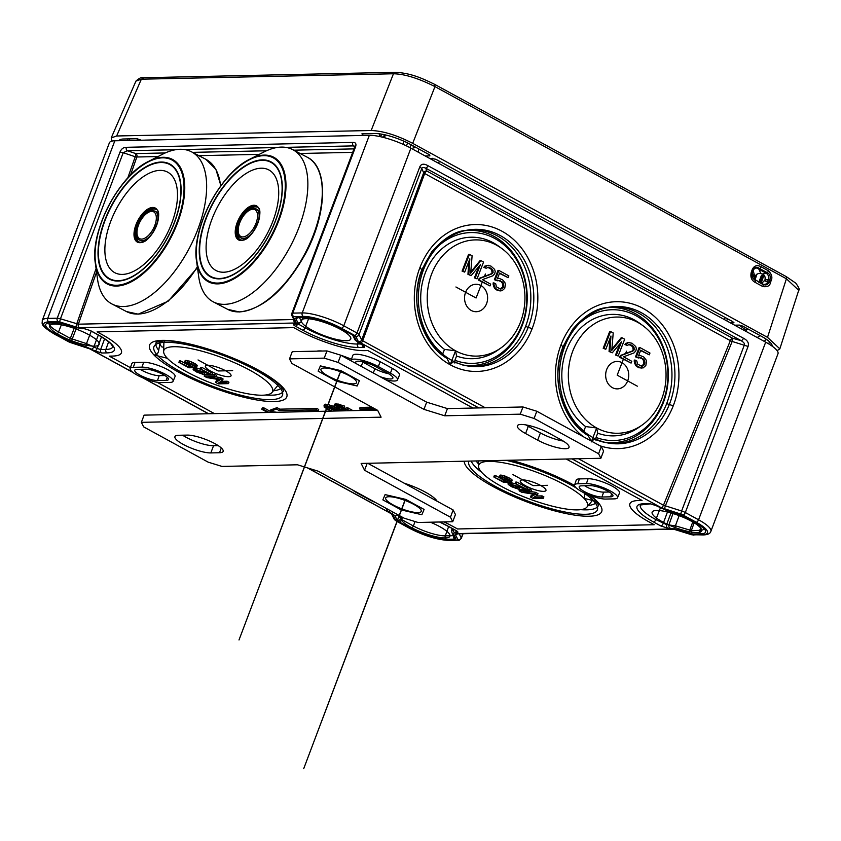 <?xml version="1.0" encoding="UTF-8"?>
<svg xmlns="http://www.w3.org/2000/svg" width="841" height="841" viewBox="0 0 841 841"><rect width="100%" height="100%" fill="white"/><g stroke="black" fill="none" stroke-linecap="round" stroke-linejoin="round"><path stroke-width="1.26" d="M173.078 381.288L175.054 376.547A18.491 4.394 -159.3 0 0 163.9 367.769A18.491 4.394 -159.3 0 0 143.664 362.261L134.991 362.45A18.491 4.394 -159.3 0 0 131.795 363.669L130.145 368.526A18.302 4.342 -159.3 0 0 141.362 377.22A18.302 4.342 -159.3 0 0 161.251 382.602L169.935 382.424A18.302 4.342 -159.3 0 0 173.078 381.288A18.302 4.342 -159.3 0 0 162.019 372.595A18.302 4.342 -159.3 0 0 141.992 367.139L133.32 367.328A18.302 4.342 -159.3 0 0 130.145 368.526M617.515 497.735L619.502 493.005A18.491 4.394 -159.3 0 0 608.337 484.227A18.491 4.394 -159.3 0 0 588.101 478.718L579.428 478.907A18.491 4.394 -159.3 0 0 576.232 480.116L574.592 484.984A18.302 4.342 -159.3 0 0 585.809 493.667A18.302 4.342 -159.3 0 0 605.699 499.06L614.372 498.871A18.302 4.342 -159.3 0 0 617.515 497.735A18.302 4.342 -159.3 0 0 606.466 489.041A18.302 4.342 -159.3 0 0 586.429 483.596L577.756 483.785A18.302 4.342 -159.3 0 0 574.592 484.984M385.346 379.575A18.302 4.342 -159.3 0 0 397.478 379.88L399.464 375.149A18.491 4.394 -159.3 0 0 392.295 368.358L380.206 361.746A18.491 4.394 -159.3 0 0 362.786 355.144A18.491 4.394 -159.3 0 0 352.768 355.459L351.128 360.326A18.302 4.342 -159.3 0 0 351.086 360.842M371.859 407.181L360.053 407.443L359.506 408.884L361.525 409.977L376.39 409.662M272.137 412.374L270.371 411.407M270.171 411.302L263.759 407.801L262.318 407.832L261.772 409.273L267.638 412.479M282.113 412.164L318.14 410.913L318.686 409.472L316.668 408.379L279.822 409.168L277.036 407.643L270.686 409.935L270.14 411.375L276.878 412.279M345.819 408.516L341.362 408.127L337.451 406.319M336.179 406.497L344.137 407.538L344.684 406.098L336.947 403.922L334.644 404.174L333.919 406.203L337.178 408.663L343.58 410.839M352.968 410.639L347.764 407.79L346.082 407.822L345.598 409.851L343.538 410.093L339.312 409.01L336.011 406.939M334.255 406.592L327.412 404.332L324.521 404.395L324.1 407.002L330.671 411.112M341.866 410.871L340.71 410.061M351.485 359.286A31.695 7.527 -159.3 0 0 340.92 355.28M322.313 351.023A31.695 7.527 -159.3 0 0 316.742 351.149M437.099 501.204A31.695 7.527 -159.3 0 0 425.262 492.08A31.695 7.527 -159.3 0 0 404.09 483.155M164.889 375.559L159.18 375.675L157.509 380.553A13.393 3.175 20.7 0 1 142.854 376.568A13.393 3.175 20.7 0 1 134.77 370.208A13.393 3.175 20.7 0 1 137.062 369.378L145.745 369.188A13.393 3.175 20.7 0 1 160.295 373.131A13.393 3.175 20.7 0 1 168.494 379.491A13.393 3.175 20.7 0 1 166.182 380.363L157.509 380.553M140.153 369.315A13.204 3.133 -159.3 0 0 159.18 375.675M609.336 492.006L603.617 492.132L601.946 497.01A13.393 3.175 20.7 0 1 587.291 493.026A13.393 3.175 20.7 0 1 579.207 486.666A13.393 3.175 20.7 0 1 581.509 485.835L590.182 485.646A13.393 3.175 20.7 0 1 604.732 489.588A13.393 3.175 20.7 0 1 612.942 495.938A13.393 3.175 20.7 0 1 610.619 496.821L601.946 497.01M584.59 485.762A13.204 3.133 -159.3 0 0 603.617 492.132M361.935 361.598A13.204 3.133 -159.3 0 0 362.849 362.124L374.949 368.736A13.204 3.133 -159.3 0 0 388.531 373.698M335.643 411.007L327.286 406.602M173.856 346.713A58.113 13.803 -159.3 0 0 163.627 351.549A58.113 13.803 -159.3 0 0 167.306 358.266A58.113 13.803 -159.3 0 0 223.611 387.501A58.113 13.803 -159.3 0 0 271.99 392.495A58.113 13.803 -159.3 0 0 239.286 364.878A58.113 13.803 -159.3 0 0 173.856 346.713M210.692 371.133A13.729 3.259 20.7 0 1 207.065 365.278A13.729 3.259 20.7 0 1 225.714 370.807A13.729 3.259 20.7 0 1 230.329 374.077A13.729 3.259 20.7 0 1 225.987 376.484A13.729 3.259 20.7 0 1 210.692 371.133M218.723 379.543L216.2 380.962L215.653 382.403L218.292 383.853L228.416 383.633L228.962 382.192L227.196 381.225L226.66 382.666L218.692 382.844L222.539 380.416L223.086 378.976L220.731 377.693L220.184 379.133L208.105 377.052L216.074 376.884L216.621 375.443L214.854 374.476L211.995 374.539M210.607 374.571L204.731 374.697L204.184 376.137L206.833 377.577L220.289 379.796L215.653 382.403M227.196 381.225L221.036 381.362M220.731 377.693L216.032 376.884M211.953 374.634L212.5 373.194L201.914 367.401L200.841 367.422L200.295 368.863L208.526 373.372L194.05 368.999L193.052 369.188L193.367 369.851L196.836 372.121L203.911 374.634L197.036 371.606L195.322 370.313L195.816 369.966L211.953 374.634L200.295 368.863M201.272 369.399L194.534 367.559M193.851 367.675L193.052 369.188M203.911 374.634L204.458 373.194L198.455 370.65M194.681 366.014L187.942 362.818M196.71 367.275L197.236 365.33L195.154 363.711L189.593 361.157L185.325 360.411L184.284 362.198L185.136 363.512L191.948 366.876L188.51 366.949L178.902 362.313L188.899 367.78L194.502 367.654L187.459 364.3L186.05 363.154L186.46 362.65L191.769 364.206L196.437 367.612L196.689 366.771L189.046 362.597L184.284 362.198M184.799 363.186L180.521 360.852L179.448 360.873L178.902 362.313M577.462 509.877A58.113 13.803 -159.3 0 0 586.892 507.155A58.113 13.803 -159.3 0 0 584.011 498.324A58.113 13.803 -159.3 0 0 523.302 467.712A58.113 13.803 -159.3 0 0 478.529 466.208A58.113 13.803 -159.3 0 0 516.195 493.614A58.113 13.803 -159.3 0 0 577.462 509.877M525.593 485.793A13.729 3.259 20.7 0 1 521.967 479.948A13.729 3.259 20.7 0 1 540.626 485.467A13.729 3.259 20.7 0 1 545.231 488.737A13.729 3.259 20.7 0 1 540.889 491.155A13.729 3.259 20.7 0 1 525.593 485.793M530.976 491.543L529.22 490.576L519.097 490.797L521.735 492.248L535.191 494.466L530.555 497.073L533.205 498.513L543.328 498.293L541.562 497.336L533.593 497.504L537.452 495.086L535.097 493.793L523.007 491.722L530.976 491.543L531.523 490.103L529.756 489.136L526.897 489.199M525.52 489.231L519.633 489.357L519.097 490.797M533.636 494.203L531.102 495.633L530.555 497.073M543.328 498.293L543.875 496.852L542.109 495.896L535.948 496.022M537.452 495.086L537.988 493.646L535.643 492.353L530.934 491.543M526.865 489.294L527.412 487.854L516.826 482.072L515.743 482.093L515.207 483.533L523.438 488.032L508.963 483.67L507.964 483.859L508.279 484.511L511.749 486.781L518.813 489.304L511.938 486.277L510.235 484.973L510.718 484.626L526.865 489.294L515.207 483.533M516.185 484.069L509.446 482.229M508.763 482.335L507.964 483.859M518.813 489.304L519.36 487.864L513.367 485.32M509.583 480.674L502.844 477.478M511.622 481.935L512.137 480.001L510.067 478.371L504.495 475.817L500.227 475.07L499.197 476.858L500.038 478.172L506.86 481.536L503.412 481.609L493.814 476.973L503.812 482.44L509.404 482.324L502.371 478.96L500.963 477.825L501.373 477.31L506.681 478.865L511.349 482.282L511.601 481.441L503.959 477.257L499.197 476.858M499.712 477.846L495.433 475.512L494.35 475.533L493.814 476.973M387.796 509.236L387.47 509.236A2.639 2.208 88.8 0 0 388.227 509.478M387.47 509.236C385.956 509.404 386.334 510.161 388.605 511.507L394.902 515.67L397.257 520.358L399.254 521.935L411.018 528.369A27.007 6.413 -159.3 0 0 446.413 539.312L454.844 539.134L455.717 538.44L453.352 533.751L454.655 532.721L457.01 532.668C458.524 532.511 458.145 531.754 455.864 530.408A2.639 1.304 118.7 0 1 455.507 530.324L456.39 530.703M457.01 532.668A2.639 2.208 -91.2 0 1 455.706 530.429M451.691 529.977L451.901 532.542L454.256 537.231A2.639 2.481 153.3 0 0 455.717 538.44M451.796 530.639L453.562 529.262M388.605 511.507A2.639 1.304 -61.3 0 0 390.14 510.519M294.003 319.843A2.639 2.208 -91.2 0 0 295.223 322.997L79.464 327.654A2.639 2.208 -91.2 0 1 78.339 324.184L60.457 318.813A5.288 1.251 -159.3 0 0 57.23 318.203L47.727 318.413A31.695 7.527 -159.3 0 0 42.26 320.432L109.383 142.812A31.695 7.527 20.7 0 1 114.839 140.783L369.346 135.306L302.224 312.926A31.695 7.527 20.7 0 1 343.769 325.782L357.015 333.025L419.785 166.917C421.141 163.785 423.864 163.385 427.964 165.709A2.639 1.304 118.7 0 1 425.662 168.137C423.401 167.17 422.119 167.285 421.783 168.505L419.785 166.917M369.346 135.306A31.695 7.527 -159.3 0 1 410.892 148.153L765.688 342.161A31.695 7.527 20.7 0 1 777.988 353.746L710.866 531.365A31.695 7.527 -159.3 0 0 698.566 519.791L685.32 512.537A5.288 1.251 -159.3 0 0 681.62 511.002L663.475 505.231L730.335 340.637L424.684 173.509A2.639 1.304 -61.3 0 1 426.976 171.122A2.639 2.47 -23.8 0 0 423.664 172.762A2.639 0.568 -159.7 0 0 424.684 173.509L362.692 340.763L485.257 407.78M126.36 147.301C123.438 147.28 121.314 148.889 119.99 152.105L123.217 152.705L127.401 150.76A2.639 2.208 -91.2 0 1 126.36 147.301L352.684 142.423C355.659 142.276 356.595 143.811 355.491 147.028L354.629 147.722M295.223 322.997L296.085 322.303L293.404 316.973A2.639 0.631 20.7 0 1 293.835 316.637A2.639 2.208 -91.2 0 1 292.731 313.125A5.288 1.251 20.7 0 0 291.816 313.462L354.576 147.364L354.755 146.26L353.725 145.882A2.639 2.208 -91.2 0 1 352.684 142.423M158.034 156.552L136.841 157.004A2.639 0.641 19.3 0 1 135.212 156.752A2.639 0.652 -71.4 0 0 135.79 153.588A2.639 2.208 -91.2 0 1 136.841 157.004L130.502 175.138M79.464 327.654L76.237 327.044A2.639 0.641 -72.8 0 1 76.741 323.848L96.074 268.594M76.237 327.044L59.953 322.008A2.639 0.631 -159.3 0 0 58.334 321.704L48.831 321.914A29.057 6.896 -159.3 0 0 55.096 334.382L68.352 341.625A2.639 0.631 -159.3 0 0 70.192 342.392L86.476 347.438A2.639 0.641 107.2 0 0 86.612 347.554A2.639 0.641 107.2 0 0 86.781 347.533M132.573 372.153L90.176 348.973A2.639 1.304 118.7 0 1 89.819 348.889L133.078 372.542M457.041 533.846L457.062 533.846A2.639 2.208 88.8 0 1 456.095 533.604L455.233 534.287L457.914 539.617A2.639 0.631 20.7 0 1 457.483 539.964L447.98 540.174A29.057 6.896 20.7 0 1 409.893 528.39L396.647 521.147A2.639 0.631 20.7 0 1 395.648 520.358L392.968 515.028L390.96 513.452A2.639 1.304 118.7 0 1 390.602 513.367L391.517 513.809M455.233 534.287A2.639 2.481 -26.7 0 0 457.704 533.825M456.095 533.604L671.854 528.947A2.639 2.208 88.8 0 0 672.821 529.189L675.207 529.672A2.639 0.641 107.2 0 0 675.386 529.641M671.854 528.947L675.081 529.546A2.639 0.641 107.2 0 0 675.207 529.672L691.491 534.708A2.639 0.641 107.2 0 0 691.67 534.676M664.832 509.162A2.639 0.641 -72.8 0 1 665.336 505.967L732.164 341.446A2.639 0.61 22.1 0 1 730.335 340.637A2.639 1.304 -61.3 0 1 732.616 338.25A2.639 0.631 -74.2 0 1 732.164 341.446L748.08 346.439C749.163 343.149 747.617 340.416 743.465 338.24A2.639 1.304 118.7 0 1 741.163 340.668C743.875 342.403 744.947 343.811 744.39 344.905L681.62 511.002A2.639 0.641 -72.8 0 0 681.115 514.198L661.131 507.628A2.639 1.304 -61.3 0 0 663.475 505.231L578.461 458.744M360.358 343.149A2.639 1.304 -61.3 0 0 362.692 340.763L361.704 339.932L423.664 172.762L421.783 168.505L359.023 334.602L361.704 339.932A2.639 2.481 -26.7 0 1 358.35 341.572L478.802 407.917M661.541 399.412A58.113 48.862 90.4 0 0 642.871 325.635A58.113 48.862 90.4 0 0 574.151 347.785A58.113 48.862 90.4 0 0 596.69 427.974A58.113 48.862 90.4 0 0 642.125 425.062A58.113 48.862 90.4 0 0 661.541 399.412M622.035 362.692A13.719 11.532 90.4 0 0 606.718 369.43A13.719 11.532 90.4 0 0 612.353 387.627A13.719 11.532 90.4 0 0 627.67 380.889A13.719 11.532 90.4 0 0 622.035 362.692M619.933 343.717L615.538 355.049L618.156 356.016L624.684 339.217L622.035 337.767L611.796 350.371L613.215 332.941L610.566 331.501L604.048 348.3L605.804 349.267L610.944 336.043L609.925 351.517L612.28 352.8L621.531 341.824L616.39 355.049L618.156 356.016M622.035 337.767L621.173 337.756L611.891 349.194M610.566 331.501L609.714 331.491L603.186 348.29L605.804 349.267M609.914 338.702L609.063 351.506L612.28 352.8M628.952 344.516L632.695 346.66L633.189 349.961L632.043 351.075L620.343 355.512L619.649 357.299L631.086 363.091L631.78 361.304L623.549 356.805L633.956 352.957L635.807 350.939L636.353 348.626L635.733 346.555L632.033 343.233L628.374 342.539L625.799 344.589L627.27 345.399L629.436 344.411L632.222 345.504L634.156 347.859L634.051 349.972L632.905 351.075L621.205 355.512L620.511 357.299L631.086 363.091M629.835 342.466L625.788 343.317L624.937 344.589L627.27 345.399M639.644 357.667L642.23 358.813L643.87 361.01L643.638 364.353L641.199 366.161M635.113 360.085L634.251 360.085L634.282 361.83L635.659 365.625L638.761 367.748L643.113 367.927L645.835 365.52L646.487 361.977L646.161 360.064L643.785 357.026L640.411 355.617L638.519 355.88L640.747 350.161L649.273 354.828L649.967 353.041L639.969 347.575L636.353 356.868L643.092 358.813L644.732 361.01L644.774 363.638L643.785 365.267L641.62 366.245L637.51 363.995L636.868 361.052L635.113 360.085L635.144 361.84L636.521 365.625L641.22 368.2M640.411 355.617L638.571 355.754M640.59 350.55L649.273 354.828M639.969 347.575L639.107 347.564L635.502 356.857L638.414 357.993M501.751 248.473A58.113 48.862 90.4 0 1 520.432 322.25A58.113 48.862 -89.6 0 1 501.005 347.901A58.113 48.862 -89.6 0 1 455.57 350.813L444.49 349.404A60.752 51.08 -89.6 0 1 428.468 265.903A60.752 51.08 -89.6 0 1 498.629 246.192L501.751 248.473A58.113 48.862 90.4 0 0 433.041 270.623A58.113 48.862 90.4 0 0 455.57 350.813L456.579 356.016A60.752 51.08 -89.6 0 0 497.851 350.14L501.005 347.901M480.926 285.53A13.719 11.532 -89.6 0 1 486.55 303.727A13.719 11.532 -89.6 0 1 471.244 310.466A13.719 11.532 -89.6 0 1 465.609 292.269A13.719 11.532 -89.6 0 1 480.926 285.53M478.823 266.555L474.419 277.887L477.047 278.855L483.564 262.056L480.926 260.605L470.687 273.209L472.106 255.78L469.457 254.339L462.928 271.138L464.695 272.106L469.835 258.87L468.815 274.355L471.16 275.638L480.411 264.663L475.281 277.887L477.047 278.855M480.926 260.605L480.064 260.594L470.781 272.032M469.457 254.339L468.595 254.329L462.077 271.128L464.695 272.106M468.794 261.54L467.953 274.345L471.16 275.638M487.833 267.343L491.575 269.498L492.08 272.799L490.934 273.914L479.233 278.35L478.54 280.137L489.977 285.929L490.671 284.142L482.44 279.643L492.847 275.795L494.697 273.777L495.233 271.464L494.613 269.393L490.913 266.071L487.265 265.378L484.689 267.427L486.161 268.237L488.316 267.249L491.102 268.342L493.036 270.697L492.931 272.81L491.796 273.914L480.085 278.35L479.391 280.137L489.977 285.929M488.716 265.304L484.679 266.155L483.827 267.427L486.161 268.237M498.524 280.505L501.12 281.651L502.76 283.848L502.529 287.191L500.09 288.999M493.993 282.923L493.141 282.912L493.173 284.668L494.55 288.463L497.641 290.587L502.003 290.765L504.716 288.358L505.378 284.815L505.052 282.902L502.666 279.864L499.291 278.455L497.409 278.718L499.628 272.999L508.153 277.667L508.847 275.88L498.85 270.413L495.244 279.706L501.972 281.651L503.612 283.848L503.664 286.476L502.676 288.106L500.511 289.083L496.4 286.834L495.759 283.89L493.993 282.923L494.024 284.679L495.412 288.463L500.111 291.039M499.291 278.455L497.462 278.581M499.48 273.388L508.153 277.667M498.85 270.413L497.998 270.403L494.392 279.696L497.304 280.831M296.085 322.303A2.639 2.481 153.3 0 1 294.634 321.094L291.953 315.764A2.639 2.481 153.3 0 0 293.404 316.973M615.538 355.049L616.39 355.049M609.063 351.506L609.925 351.517M603.186 348.29L604.048 348.3M620.343 355.512L621.205 355.512M619.649 357.299L620.511 357.299M632.043 351.075L632.905 351.075M633.189 349.961L634.051 349.972M633.462 349.246L634.324 349.257M633.294 347.859L634.156 347.859M632.695 346.66L633.546 346.66M631.36 345.493L632.222 345.504M630.182 344.852L631.044 344.863M624.937 344.589L625.799 344.589M625.788 343.317L626.65 343.328M627.523 342.529L628.374 342.539M635.502 356.857L636.353 356.868M638.761 367.748L639.612 367.748M636.994 366.781L637.856 366.792M635.659 365.625L636.521 365.625M634.608 363.743L635.47 363.754M634.282 361.83L635.144 361.84M641.925 366.014L642.787 366.014M642.934 365.257L643.785 365.267M643.638 364.353L644.5 364.353M643.922 363.638L644.774 363.638M644.038 362.397L644.9 362.408M643.87 361.01L644.732 361.01M643.27 359.811L644.122 359.811M642.23 358.813L643.092 358.813M640.464 357.845L641.326 357.845M474.419 277.887L475.281 277.887M467.953 274.345L468.815 274.355M462.077 271.128L462.928 271.138M479.233 278.35L480.085 278.35M478.54 280.137L479.391 280.137M490.934 273.914L491.796 273.914M492.08 272.799L492.931 272.81M492.353 272.085L493.215 272.095M492.185 270.697L493.036 270.697M491.575 269.498L492.437 269.498M490.25 268.332L491.102 268.342M489.073 267.69L489.925 267.701M483.827 267.427L484.689 267.427M484.679 266.155L485.541 266.166M486.413 265.367L487.265 265.378M494.392 279.696L495.244 279.706M497.641 290.587L498.503 290.587M495.885 289.619L496.737 289.63M494.55 288.463L495.412 288.463M493.499 286.581L494.35 286.592M493.173 284.668L494.024 284.679M500.815 288.852L501.678 288.852M501.814 288.095L502.676 288.106M502.529 287.191L503.391 287.191M502.802 286.466L503.664 286.476M502.929 285.236L503.791 285.246M502.76 283.848L503.612 283.848M502.151 282.65L503.013 282.65M501.12 281.651L501.972 281.651M499.354 280.684L500.206 280.684M581.983 431.107L583.948 430.823L585.599 426.566A60.752 51.08 -89.6 0 1 569.588 343.065A60.752 51.08 -89.6 0 1 639.749 323.354L642.871 325.635M585.599 426.566L596.69 427.974L597.699 433.178L596.038 437.436L595.964 440.221M591.549 441.189L596.69 427.974M588.038 435.554L591.475 441.147M591.276 441.914L594.24 438.96A68.205 57.346 90.4 0 0 605.205 442.45L605.205 442.45A68.205 57.346 90.4 0 0 666.671 403.606A68.205 57.346 90.4 0 0 660.532 334.14A68.205 57.346 90.4 0 0 606.214 307.701L606.214 307.701C595.806 308.531 584.653 315.68 572.763 329.157L563.186 346.408C550.025 378.145 562.093 420.3 588.143 435.617M642.125 425.062L638.96 427.302A60.752 51.08 -89.6 0 1 597.699 433.178M596.038 437.436A65.409 54.991 90.4 0 0 667.428 366.413A65.409 54.991 90.4 0 0 583.065 320.284A65.409 54.991 90.4 0 0 583.948 430.823M603.691 442.124A67.627 56.852 90.4 0 0 668.332 375.549A67.627 56.852 90.4 0 0 604.69 307.995A67.627 56.852 90.4 0 1 657.462 335.212A67.627 56.852 90.4 0 1 663.076 403.333A67.627 56.852 90.4 0 1 603.691 442.124M532.143 328.652A73.461 61.761 -89.6 0 1 450.156 364.752A73.461 61.761 -89.6 0 1 420.016 267.343A73.461 61.761 -89.6 0 1 502.003 231.243A73.461 61.761 -89.6 0 1 532.143 328.652L525.551 326.445A68.205 57.346 -89.6 0 0 519.423 256.978A68.205 57.346 -89.6 0 0 465.105 230.539L465.105 230.539C454.697 231.37 443.543 238.518 431.643 251.995L422.077 269.246C408.915 300.983 420.973 343.139 447.034 358.455L450.156 364.752L455.57 350.813M454.855 363.06L454.928 360.274L456.579 356.016M450.156 364.752L453.131 361.798M454.928 360.274A65.409 54.991 90.4 0 0 526.319 289.251A65.409 54.991 90.4 0 0 441.945 243.123A65.409 54.991 90.4 0 0 442.839 353.662L440.873 353.945M442.839 353.662L444.49 349.404M462.571 364.962A67.627 56.852 90.4 0 0 527.212 298.387A67.627 56.852 90.4 0 0 463.58 230.833A67.627 56.852 -89.6 0 1 516.353 258.05A67.627 56.852 -89.6 0 1 521.967 326.171A67.627 56.852 -89.6 0 1 462.571 364.962M392.968 515.028A2.639 2.481 153.3 0 1 391.654 514.051M94.833 350.865L86.003 346.755L67.984 340.794L56.221 334.361A27.007 6.413 20.7 0 1 50.397 322.776L58.838 322.587L76.384 327.622L83.574 328.474L90.502 330.618L97.798 334.602A42.618 10.124 20.7 0 1 106.996 352.894L101.761 353.01L94.833 350.865A2.639 1.304 -61.3 0 0 97.167 348.479L86.497 343.601L70.329 338.397L58.565 331.964A24.357 5.782 20.7 0 1 49.041 323.333M83.574 328.474A2.639 2.208 88.8 0 0 84.542 328.715L90.134 330.534L97.44 334.529C111.001 342.35 111.79 345.146 111.769 344.968L112.768 346.881A39.979 9.493 20.7 0 1 105.871 349.435L100.636 349.551L97.167 348.479L101.477 336.852M101.761 353.01A2.639 2.208 -91.2 0 1 100.636 349.551L104.599 338.849M362.702 345.094L356.416 340.931L354.061 336.242L352.053 334.665L340.29 328.232A27.007 6.413 -159.3 0 0 304.905 317.288L296.463 317.467L295.601 318.161L297.956 322.839L296.663 323.88L294.308 323.932C292.794 324.09 293.173 324.847 295.443 326.192L302.749 330.187A42.618 10.124 -159.3 0 0 358.613 347.47L363.848 347.354C365.362 347.196 364.983 346.439 362.702 345.094A2.639 1.304 118.7 0 1 362.345 345.01L363.228 345.388M363.848 347.354A2.639 2.208 -91.2 0 1 362.545 345.125M295.443 326.192A2.639 1.304 -61.3 0 0 297.651 324.121M294.308 323.932A2.639 2.208 88.8 0 0 295.275 324.174L297.63 324.121L301.372 321.998M297.956 322.839A2.639 2.481 -26.7 0 0 301.299 321.241L303.138 317.583M656.485 505.735L665.315 509.835L683.323 515.806L695.087 522.24A27.007 6.413 20.7 0 1 700.91 533.825L692.479 534.014L674.934 528.978L667.743 528.127L660.816 525.982L653.52 521.988A42.618 10.124 20.7 0 1 644.322 503.706L649.557 503.591L656.485 505.735A2.639 1.304 118.7 0 1 656.117 505.651L665.441 509.961A2.639 0.641 107.2 0 0 665.609 509.93M703.864 529.063A24.357 5.782 20.7 0 1 699.796 530.366L691.355 530.545L675.418 525.814L666.619 524.668L655.854 519.601A39.979 9.493 20.7 0 1 640.348 504.989L650.524 503.833L656.127 505.651M667.743 528.127A2.639 2.208 -91.2 0 1 666.619 524.668L671.381 511.801M660.816 525.982A2.639 1.304 -61.3 0 0 663.15 523.596L667.922 510.729M649.557 503.591A2.639 2.208 88.8 0 0 650.524 503.833M222.539 380.416L220.184 379.133M228.416 383.633L226.66 382.666M214.854 374.476L214.308 375.916L204.184 376.137M216.074 376.884L214.308 375.916M196.069 370.019L195.774 370.807M197.509 370.345L197.036 371.606M198.749 370.818L198.203 372.258M200.431 371.617L199.895 373.057M201.745 372.09L201.209 373.53M202.986 372.395L202.439 373.835M194.124 367.664L193.619 369.01M194.597 367.559L194.05 368.999M195.753 367.706L195.207 369.146M196.983 368.011L196.437 369.451M201.914 367.401L201.377 368.842M192.988 365.089L192.442 366.529M191.159 364.458L190.623 365.898M194.839 366.739L194.502 367.654M180.521 360.852L179.985 362.292M188.983 365.677L188.51 366.949M185.325 360.411L184.778 361.851M186.187 360.39L185.64 361.83M187.848 360.694L187.301 362.135M189.593 361.157L189.046 362.597M191.706 361.945L191.159 363.386M193.388 362.744L192.852 364.185M195.154 363.711L194.607 365.152M196.405 364.51L195.869 365.951M197.236 365.33L196.689 366.771M186.881 362.639L186.502 363.648M188.006 362.86L187.459 364.3M189.772 363.827L189.225 365.267M529.756 489.136L529.22 490.576M535.643 492.353L535.097 493.793M542.109 495.896L541.562 497.336M510.981 484.679L510.687 485.467M512.421 485.015L511.938 486.277M513.662 485.478L513.115 486.918M515.344 486.277L514.797 487.717M516.658 486.75L516.111 488.19M517.888 487.055L517.352 488.495M509.036 482.324L508.532 483.67M509.499 482.229L508.963 483.67M510.655 482.366L510.109 483.806M511.896 482.671L511.349 484.111M516.826 482.072L516.279 483.512M507.89 479.748L507.344 481.189M506.072 479.128L505.525 480.568M509.751 481.409L509.404 482.324M495.433 475.512L494.886 476.952M503.896 480.348L503.412 481.609M500.227 475.07L499.68 476.511M501.089 475.049L500.542 476.49M502.75 475.354L502.214 476.794M504.495 475.817L503.959 477.257M506.618 476.605L506.072 478.045M508.3 477.404L507.754 478.844M510.067 478.371L509.52 479.812M511.317 479.181L510.771 480.621M512.137 480.001L511.601 481.441M501.793 477.299L501.415 478.319M502.918 477.52L502.371 478.96M504.684 478.487L504.137 479.927M352.558 489.967A18.302 4.342 -159.3 0 0 357.299 493.036L369.399 499.649A18.302 4.342 -159.3 0 0 375.822 502.687M397.478 379.88A18.302 4.342 -159.3 0 0 390.382 373.162L378.292 366.55A18.302 4.342 -159.3 0 0 361.041 360.011A18.302 4.342 -159.3 0 0 351.128 360.326M356.5 363.796A13.393 3.175 20.7 0 1 355.754 362.008A13.393 3.175 20.7 0 1 363.081 361.84A13.393 3.175 20.7 0 1 375.601 366.602L387.69 373.225A13.393 3.175 20.7 0 1 392.905 378.082A13.393 3.175 20.7 0 1 379.932 376.61M374.371 408.558L359.506 408.884M269.078 412.447L263.212 409.241L261.772 409.273M318.14 410.913L316.132 409.819L279.275 410.608L276.5 409.083L270.14 411.375M263.759 407.801L263.212 409.241M277.036 407.643L276.5 409.083M279.822 409.168L279.275 410.608M316.668 408.379L316.132 409.819M339.848 407.57L339.312 409.01M338.587 407.012L338.04 408.453M341.362 408.127L340.815 409.567M342.771 408.484L342.224 409.924M344.085 408.652L343.538 410.093M345.525 408.621L344.978 410.061M347.764 407.79L347.228 409.231L345.535 409.262M349.919 410.702L347.228 409.231M347.564 410.755L347.732 410.198L348.71 410.723M347.775 410.219L347.575 410.755M335.506 403.953L334.098 405.614M336.947 403.922L336.4 405.362L334.96 405.394M338.492 404.09L337.956 405.53L336.4 405.362M340.731 404.626L340.185 406.066L337.956 405.53M342.823 405.362L342.287 406.802L340.185 406.066M344.137 407.538L342.287 406.802M337.01 406.329L336.568 407.507M337.893 406.634L337.357 408.074M339.27 410.934L330.849 406.855L323.974 405.835M331.911 411.091L326.991 408.295L325.898 407.149L326.792 406.55L332.773 408.179L338.029 410.955M339.459 409.62L339.018 410.776M336.274 408.179L335.937 409.083M341.036 410.271L340.805 410.892M325.625 404.174L325.078 405.614M327.412 404.332L326.865 405.772M329.64 404.868L329.104 406.308M331.396 405.415L330.849 406.855M333.246 406.15L332.71 407.591M334.466 406.844L333.982 408.148M327.527 406.865L326.991 408.295M329.346 407.99L328.81 409.43M331.753 409.304L331.207 410.744M334.056 410.429L333.814 411.049M165.109 340.836A60.752 14.423 -159.3 0 0 163.869 343.464L163.627 351.549M163.753 347.354L161.609 346.818A65.146 15.464 -159.3 0 1 160.158 344.2L159.075 341.33M159.99 343.075L158.718 350.266C158.192 353.588 156.615 355.154 153.966 354.944L167.306 358.266M273.399 390.792A65.146 15.464 -159.3 0 0 279.443 389.267A65.146 15.464 -159.3 0 0 281.661 387.228M159.853 341.194A65.146 15.464 -159.3 0 0 160.158 344.2M277.961 383.475A60.752 14.423 20.7 0 1 277.152 386.271L271.99 392.495M586.892 507.155L592.064 500.931A60.752 14.423 -159.3 0 0 592.421 500.427M590.319 495.538A73.346 17.419 20.7 0 1 597.352 501.656L584.011 498.324L585.115 493.352M464.232 461.204A73.346 17.419 20.7 0 0 511.927 495.78A73.346 17.419 20.7 0 0 589.089 516.237A73.346 17.419 20.7 0 0 597.352 501.656L589.099 495.065M476.153 460.952A65.146 15.464 -159.3 0 0 478.603 464.001M588.301 505.462A65.146 15.464 -159.3 0 0 594.356 503.938A65.146 15.464 -159.3 0 0 596.574 501.888M450.44 517.194L453.162 509.993L455.444 514.524L452.721 521.725L450.44 517.194L364.563 470.235L361.146 463.433L600.873 458.261L598.592 453.73L534.088 418.45L520.243 414.171L444.731 415.801L423.959 409.367L338.082 362.408L324.227 358.129L289.525 358.876L291.806 363.407L377.683 410.366L381.099 417.168L141.372 422.34L143.653 426.871L208.158 462.151L222.003 466.429L297.525 464.8L318.287 471.233L404.164 518.193L418.019 522.471L452.721 521.725M453.162 509.993L367.759 463.286M598.592 453.73L601.315 446.529L603.596 451.06L600.873 458.261M601.315 446.529L536.81 411.249L522.955 406.97L447.444 408.6L444.731 415.801M324.227 358.129L326.949 350.928L340.794 355.207L426.671 402.166L447.444 408.6M326.949 350.928L292.248 351.675L289.525 358.876M377.21 410.114L144.095 415.139L141.372 422.34M563.291 441.094A21.13 5.014 20.7 0 1 540.406 432.947L528.306 426.334A21.13 5.014 20.7 0 1 525.835 424.894M218.229 445.625L213.551 445.719A21.13 5.014 20.7 0 1 182.581 435.196M413.888 504.432A19.017 4.52 20.7 0 1 421.267 511.381A19.017 4.52 20.7 0 1 410.913 511.664A19.017 4.52 20.7 0 1 393.062 504.884A19.017 4.52 20.7 0 1 385.683 497.935A19.017 4.52 20.7 0 1 396.037 497.662A19.017 4.52 20.7 0 1 413.888 504.432M349.183 375.717A19.017 4.52 20.7 0 1 356.563 382.666A19.017 4.52 20.7 0 1 346.208 382.939A19.017 4.52 20.7 0 1 328.358 376.169A19.017 4.52 20.7 0 1 320.978 369.22A19.017 4.52 20.7 0 1 331.333 368.936A19.017 4.52 20.7 0 1 349.183 375.717M560.821 439.654A21.13 5.014 20.7 0 1 569.021 447.37A21.13 5.014 20.7 0 1 557.52 447.675A21.13 5.014 20.7 0 1 537.683 440.148L525.583 433.535A21.13 5.014 20.7 0 1 517.383 425.819A21.13 5.014 20.7 0 1 528.894 425.504A21.13 5.014 20.7 0 1 548.721 433.031L560.821 439.654M210.828 452.921A21.13 5.014 20.7 0 1 187.785 446.666A21.13 5.014 20.7 0 1 174.939 436.637A21.13 5.014 20.7 0 1 178.576 435.281L187.249 435.102A21.13 5.014 20.7 0 1 210.292 441.357A21.13 5.014 20.7 0 1 223.149 451.386A21.13 5.014 20.7 0 1 219.512 452.731L210.828 452.921L213.551 445.719M338.082 362.408L340.794 355.207M426.671 402.166L423.959 409.367M520.243 414.171L522.955 406.97M534.088 418.45L536.81 411.249M367.181 463.296L364.563 470.235M320.379 365.888L318.15 371.154L336.537 381.215L357.152 385.998L359.391 380.721L340.994 370.671L320.379 365.888M385.094 494.603L382.865 499.88L401.252 509.94L421.867 514.713L424.095 509.446L405.709 499.386L385.094 494.603M777.116 350.676L779.849 348.857L767.518 337.367L412.689 143.348C396.92 135.222 383.075 130.944 371.175 130.502L393.451 73.766C404.553 73.976 418.387 78.255 434.965 86.602L434.755 84.405C422.413 78.392 411.06 73.114 395.375 72.305L143.275 77.74C141.656 77.025 139.217 78.15 135.937 81.104L141.351 79.191L116.647 135.99L111.212 137.924L112.053 141.088M751.213 272.41L752.19 269.677C754.051 265.63 757.026 264.652 761.126 266.765L768.485 270.834C771.723 274.187 772.627 277.383 771.208 280.442L770.409 282.702C769.925 285.814 767.423 287.117 762.903 286.592L755.386 282.502C751.581 280.547 750.193 277.194 751.213 272.41A2.639 0.704 19.6 0 1 752.211 273.251L753.189 270.518C754.608 267.69 756.522 267.259 758.918 269.246L766.319 273.293C768.653 275.186 769.347 277.257 768.369 279.506L767.56 281.756C767.087 283.88 765.373 284.721 762.44 284.3A2.639 1.304 -61.7 0 1 762.692 284.384L753 278.35L752.211 273.251L754.524 277.74L754.871 276.678M756.826 274.208L754.966 280.169M772.049 346.082A27.059 6.423 -159.3 0 0 761.494 336.347L742.866 326.161L739.407 325.089L734.645 325.194M371.175 130.502L116.647 135.99M730.493 322.923L733.93 322.639M733.657 322.229L733.457 322.86L732.889 321.725L435.754 159.243L429.33 158.234M144.936 140.111L359.643 135.506M425.178 155.963L429.93 155.869L429.362 154.733L410.734 144.547A27.059 6.423 20.7 0 0 375.275 133.572L361.903 133.856L363.28 135.433M119.012 140.699A27.059 6.423 -159.3 0 1 119.023 140.668A27.059 6.423 -159.3 0 1 123.659 138.996L137.03 138.712L141.288 140.216M767.518 337.367L786.409 278.781L798.719 290.303M135.906 81.178L111.264 137.819M761.462 283.711L765.005 279.906C765.52 276.836 764.606 274.87 762.261 274.019L760.905 273.609C758.477 272.978 756.458 274.029 754.84 276.763L754.356 279.916M752.19 269.677A2.639 0.704 19.6 0 1 753.189 270.518L754.84 276.763M761.126 266.765A2.639 1.293 119.2 0 1 758.918 269.246L760.905 273.609L762.261 274.019A4.752 4.51 148.8 0 1 763.418 274.576M768.485 270.834A2.639 1.293 119.4 0 1 766.319 273.293L762.261 274.019M771.208 280.442A2.639 0.694 -160.7 0 0 768.369 279.506L765.005 279.906L764.616 280.862L767.56 281.756A2.639 0.694 -160.7 0 1 770.409 282.702M762.903 286.592A2.639 1.304 -61.7 0 0 762.692 284.384L762.808 284.468M755.386 282.502A2.639 1.304 -61.6 0 0 755.186 280.295M754.913 280.211L753 278.35M384.137 137.598L385.22 134.875L384.589 137.724M409.861 147.606L411.196 144.799M415.98 147.406L413.33 147.974L413.078 145.829M407.591 142.917L406.466 145.882M403.154 144.347L403.743 141.12M381.73 134.171L380.51 136.715M382.539 137.188L385.01 134.823M379.712 133.856L379.743 136.547L379.249 133.803M760.106 335.591L757.226 337.535M745.883 331.333L746.577 329.483M760.958 283.438L763.691 276.09L761.42 275.385L758.845 282.292M759.213 282.492L761.704 275.785L763.691 276.09M748.984 329.504L744.716 329.178L739.081 325.099M138.25 140.279L136.705 138.712M129.619 140.468L129.178 138.881M224.642 304.347A85.845 42.702 -62.4 0 0 295.78 235.186A85.845 42.702 -62.4 0 0 292.689 149.624A85.845 42.702 -62.4 0 0 281.304 147.101A85.845 42.702 117.6 0 0 263.801 152.053L249.893 159.149A70.308 34.975 -62.4 0 0 196.584 261.278A70.308 34.975 -62.4 0 0 217.819 283.88A70.308 34.975 -62.4 0 0 279.506 218.66A70.308 34.975 -62.4 0 0 264.221 155.101A70.308 34.975 -62.4 0 0 249.893 159.149C220.573 172.699 190.939 229.467 196.584 261.278L198.718 276.742A85.845 42.702 117.6 0 0 213.246 301.835A85.845 42.702 117.6 0 0 224.642 304.347M240.242 239.895A18.491 9.198 117.6 0 1 238.098 227.764M246.14 212.363A18.491 9.198 117.6 0 1 255.412 206.886A18.491 9.198 -62.4 0 1 257.314 207.18M241.094 238.003A16.378 8.147 -62.4 0 0 243.27 238.487A16.378 8.147 -62.4 0 0 256.831 225.293A16.378 8.147 -62.4 0 0 256.242 208.967L253.698 208.4C243.522 207.643 231.906 234.723 241.094 238.003L241.735 238.339A16.378 8.147 117.6 0 0 243.911 238.823A16.378 8.147 -62.4 0 0 247.622 237.677M259.711 214.508A16.378 8.147 -62.4 0 0 256.894 209.304L256.242 208.967M123.417 306.534A85.845 42.702 -62.4 0 0 194.555 237.372A85.845 42.702 -62.4 0 0 191.475 151.8A85.845 42.702 -62.4 0 0 180.079 149.288A85.845 42.702 117.6 0 0 162.576 154.229L148.668 161.335A70.308 34.975 -62.4 0 0 95.369 263.454A70.308 34.975 -62.4 0 0 116.594 286.066A70.308 34.975 -62.4 0 0 178.292 220.847A70.308 34.975 -62.4 0 0 162.996 157.288A70.308 34.975 -62.4 0 0 148.668 161.335C119.348 174.875 89.714 231.653 95.369 263.454L97.493 278.928A85.845 42.702 117.6 0 0 112.021 304.022A85.845 42.702 117.6 0 0 123.417 306.534M139.017 242.082A18.491 9.198 117.6 0 1 136.873 229.95M144.915 214.539A18.491 9.198 117.6 0 1 154.197 209.073A18.491 9.198 -62.4 0 1 156.09 209.367M139.869 240.19A16.378 8.147 -62.4 0 0 142.045 240.663A16.378 8.147 -62.4 0 0 155.617 227.469A16.378 8.147 -62.4 0 0 155.028 211.144L152.473 210.576C142.297 209.829 130.681 236.91 139.869 240.19L140.51 240.526A16.378 8.147 117.6 0 0 142.686 240.999A16.378 8.147 -62.4 0 0 146.397 239.864M158.486 216.694A16.378 8.147 -62.4 0 0 155.669 211.48L155.028 211.144M656.684 510.466A26.418 6.276 20.7 0 1 691.313 521.178A26.418 6.276 20.7 0 1 697.01 532.511A26.418 6.276 20.7 0 1 662.382 521.798A26.418 6.276 20.7 0 1 656.684 510.466M566.193 459.007L642.019 500.469L638.55 500.542A50.187 11.921 20.7 0 0 649.368 522.082L654.214 524.731L457.546 528.968L452.71 526.319A50.187 11.921 -159.3 0 0 444.006 521.914M346.24 340.71A26.418 6.276 -159.3 0 0 340.542 329.378A26.418 6.276 -159.3 0 0 305.924 318.665A26.418 6.276 -159.3 0 0 311.622 329.998A26.418 6.276 -159.3 0 0 346.24 340.71M472.999 408.043L367.853 350.55L364.384 350.634A50.187 11.921 -159.3 0 1 298.608 330.282L293.772 327.633L97.104 331.869L101.94 334.518A50.187 11.921 20.7 0 1 112.768 356.058L109.298 356.132L130.439 367.685M401.357 516.658A26.418 6.276 -159.3 0 0 414.466 529.126A26.418 6.276 -159.3 0 0 445.394 537.935A26.418 6.276 -159.3 0 0 430.392 522.208M94.623 346.135A26.418 6.276 20.7 0 1 60.005 335.422A26.418 6.276 20.7 0 1 54.308 324.09A26.418 6.276 20.7 0 1 88.925 334.802A26.418 6.276 20.7 0 1 94.623 346.135M214.444 413.625L157.025 382.224M165.793 342.308A68.678 16.305 -159.3 0 0 180.605 371.775A68.678 16.305 -159.3 0 0 270.613 399.633A68.678 16.305 -159.3 0 0 255.801 370.156A68.678 16.305 -159.3 0 0 165.793 342.308M232.663 370.66L218.208 370.965L198.045 359.948M468.973 461.11A68.678 16.305 -159.3 0 0 510.14 493.73A68.678 16.305 -159.3 0 0 585.525 514.293A68.678 16.305 -159.3 0 0 583.297 492.469M576.306 488.011A68.678 16.305 -159.3 0 0 506.093 460.311M547.575 485.32L533.11 485.635L512.957 474.608M669.604 403.817A68.678 57.745 90.4 0 0 641.431 312.747A68.678 57.745 90.4 0 0 564.784 346.503A68.678 57.745 90.4 0 0 592.958 437.572A68.678 57.745 90.4 0 0 669.604 403.817M626.513 351.16L625.599 353.514M624.453 356.468L624.19 357.152M623.349 359.317L617.189 375.16L637.352 386.187L617.189 375.16M423.664 269.341A68.678 57.745 -89.6 0 1 500.311 235.585A68.678 57.745 -89.6 0 1 528.495 326.655A68.678 57.745 -89.6 0 1 451.848 360.411A68.678 57.745 -89.6 0 1 423.664 269.341M485.404 273.998L484.49 276.353M483.344 279.307L483.07 279.99M482.229 282.155L476.08 297.998L455.927 286.981L476.08 297.998M321.619 721.294L404.752 501.289M267.943 563.365L339.575 373.814M755.292 275.795A4.752 4.51 148.8 0 1 755.712 275.207M759.623 273.399A4.752 4.51 148.8 0 1 760.905 273.609M765.342 278.182A4.752 4.51 148.8 0 1 765.005 279.906M758.246 267.764A4.752 3.932 85.6 0 0 753.073 270.087L752.054 272.947A4.752 3.932 85.6 0 0 754.146 279.244L763.765 284.51A4.752 3.932 85.6 0 0 768.926 282.177L769.946 279.317A4.752 3.932 85.6 0 0 767.865 273.02L758.246 267.764M239.002 639.969L340.521 371.775M303.706 768.695L404.92 500.374M390.96 513.452L307.848 467.995M208.631 413.751L143.58 378.177M86.476 347.438L90.176 348.973M293.835 316.637L303.338 316.426A29.057 6.896 20.7 0 1 341.414 328.211L354.671 335.454A2.639 0.631 20.7 0 1 355.669 336.242L358.35 341.572M661.131 507.628L572.006 458.881M675.081 529.546L691.365 534.592A2.639 0.631 -159.3 0 0 692.984 534.887L702.487 534.687A29.057 6.896 -159.3 0 0 696.211 522.219L682.966 514.976A2.639 0.631 -159.3 0 0 681.115 514.198M455.864 530.408L448.568 526.413A42.618 10.124 -159.3 0 0 439.748 522.009M162.229 340.363A73.346 17.419 20.7 0 1 268.342 375.99A73.346 17.419 20.7 0 1 254.939 399.643A73.346 17.419 20.7 0 1 153.966 354.944A73.346 17.419 20.7 0 1 162.229 340.363M510.834 460.206A73.346 17.419 20.7 0 1 574.54 485.467M448.568 526.413A2.639 1.304 118.7 0 1 448.2 526.329L455.507 530.324M454.655 532.721A2.639 2.208 -91.2 0 1 453.53 529.262M453.352 533.751A2.639 2.481 153.3 0 1 451.901 532.542M454.844 539.134A2.639 2.208 -91.2 0 1 453.635 535.98M446.413 539.312A2.639 2.208 -91.2 0 1 445.288 535.854L453.478 535.675M411.018 528.369A2.639 1.304 -61.3 0 0 413.362 525.972A24.357 5.782 -159.3 0 0 445.288 535.854L448.631 526.561M399.254 521.935A2.639 1.304 -61.3 0 0 401.599 519.538L413.362 525.972L415.076 521.567M397.257 520.358A2.639 2.481 -26.7 0 0 400.589 518.75L401.599 519.538L402.492 517.278M398.844 515.281L400.589 518.75L401.409 516.679M394.902 515.67A2.639 2.481 -26.7 0 0 397.846 514.734M391.895 513.304A2.639 1.304 -61.3 0 0 393.42 512.306M725.131 317.478L724.49 319.643M439.391 161.23L438.571 163.291M432.831 158.213L432.19 159.801M58.334 321.704A2.639 2.208 -91.2 0 1 57.23 318.203L119.99 152.105M114.839 140.783L47.727 318.413A2.639 2.208 -91.2 0 0 48.831 321.914M355.491 147.028L292.731 313.125L302.224 312.926A2.639 2.208 -91.2 0 0 303.338 316.426M354.481 147.617L353.725 145.882L285.541 147.354M276.815 147.543L184.316 149.53M175.59 149.719L127.401 150.76L135.79 153.588L165.256 152.946M192.536 152.368L266.481 150.77M293.761 150.182L354.008 148.878M352.694 152.358L300.1 153.483M259.259 154.366L198.875 155.669M96.557 272.116L78.339 324.184L293.845 319.538M59.953 322.008A2.639 0.641 -72.8 0 1 60.457 318.813L123.217 152.705L135.212 156.752L127.779 177.998M55.096 334.382A2.639 1.304 118.7 0 1 54.739 334.298L70.318 342.518A2.639 0.641 107.2 0 0 70.497 342.487M70.192 342.392A2.639 0.641 107.2 0 0 70.318 342.518L89.819 348.889M395.648 520.358A2.639 2.481 153.3 0 1 394.198 519.139L396.29 521.063L409.535 528.306C424.242 535.854 437.373 539.89 448.947 540.416L458.45 540.206C458.692 540.731 459.649 540.111 461.31 538.335A5.288 1.251 20.7 0 0 461.267 537.977L462.876 533.72M447.98 540.174A2.639 2.208 88.8 0 0 448.947 540.416M457.483 539.964A2.639 2.208 88.8 0 0 458.45 540.206M457.914 539.617A2.639 2.481 -26.7 0 0 461.267 537.977L459.165 533.793M691.365 534.592A2.639 0.641 107.2 0 0 691.491 534.708L703.444 534.929C707.796 534.75 710.277 533.562 710.866 531.365M692.984 534.887A2.639 2.208 88.8 0 0 693.972 535.128M702.487 534.687A2.639 2.208 88.8 0 0 703.444 534.929M696.211 522.219A2.639 1.304 -61.3 0 0 698.566 519.791L765.688 342.161M682.966 514.976A2.639 1.304 -61.3 0 0 685.32 512.537L748.08 346.439M599.812 445.709A73.461 61.761 90.4 0 0 673.252 405.814A73.461 61.761 90.4 0 0 643.113 308.405A73.461 61.761 90.4 0 0 561.136 344.505A73.461 61.761 90.4 0 0 583.297 436.679M426.976 171.122L732.616 338.25L741.163 340.668L425.662 168.137L426.976 171.122M427.964 165.709L743.465 338.24M410.892 148.153L343.769 325.782A2.639 1.304 -61.3 0 1 341.414 328.211M354.671 335.454A2.639 1.304 -61.3 0 0 357.015 333.025A5.288 1.251 20.7 0 1 359.023 334.602A2.639 2.481 -26.7 0 1 355.669 336.242M673.252 405.814L666.671 403.606M561.136 344.505L562.566 346.681M420.016 267.343L421.457 269.519M525.551 326.445A68.205 57.346 -89.6 0 1 464.095 365.288L452.931 361.662M91.553 349.068A2.639 1.304 -61.3 0 0 93.887 346.681L98.334 335.012M86.003 346.755A2.639 0.641 -72.8 0 1 86.497 343.601L91.238 331.133M71.685 342.329A2.639 0.641 -72.8 0 1 72.179 339.175L76.52 327.748A2.639 0.641 107.2 0 0 76.689 327.717M67.984 340.794A2.639 1.304 -61.3 0 0 70.329 338.397L74.607 327.16M56.221 334.361A2.639 1.304 -61.3 0 0 58.565 331.964L61.95 323.238M50.397 322.776A2.639 2.208 88.8 0 0 51.364 323.007L62.192 323.312A2.639 0.641 107.2 0 0 62.36 323.28M58.838 322.587A2.639 2.208 88.8 0 0 59.806 322.828M62.066 323.186A2.639 0.641 107.2 0 0 62.192 323.312L76.51 327.748L84.542 328.715M81.22 328.526A2.639 2.208 88.8 0 0 82.187 328.768M106.996 352.894A2.639 2.208 -91.2 0 1 105.871 349.435L108.615 341.824M359.422 343.296A2.639 1.304 118.7 0 1 359.065 343.212L362.345 345.01M358.613 347.47A2.639 2.208 -91.2 0 1 357.488 344.011L360.411 343.948M302.749 330.187A2.639 1.304 -61.3 0 0 305.083 327.801A39.979 9.493 -159.3 0 0 357.488 344.011L357.993 342.592M298.282 324.079L305.083 327.801L309.015 317.688M296.663 323.88A2.639 2.208 88.8 0 0 297.63 324.121M299.501 317.667L301.299 321.241L302.76 317.593M295.601 318.161A2.639 2.481 -26.7 0 0 298.082 317.688M296.463 317.467A2.639 2.208 88.8 0 0 297.43 317.709L305.872 317.52C315.428 317.972 326.781 321.514 339.932 328.148L352.61 335.033M304.905 317.288A2.639 2.208 88.8 0 0 305.872 317.52M354.061 336.242A2.639 2.481 153.3 0 1 352.747 335.265M356.416 340.931A2.639 2.481 153.3 0 1 354.965 339.711L359.065 343.212M665.315 509.835A2.639 0.641 107.2 0 0 665.441 509.961L679.759 514.387L694.729 522.156C706.408 529.325 702.55 528.18 703.949 529.241L704.001 528.789M700.91 533.825A2.639 2.208 -91.2 0 1 699.796 530.366L701.236 526.34M692.479 534.014A2.639 2.208 -91.2 0 1 691.355 530.545L694.466 522.009M689.252 533.404A2.639 0.641 -72.8 0 1 689.736 530.25L693.026 521.231M674.934 528.978A2.639 0.641 -72.8 0 1 675.418 525.814L679.602 514.345M670.098 528.074A2.639 2.208 -91.2 0 1 668.973 524.616L673.41 512.432M653.52 521.988A2.639 1.304 -61.3 0 0 655.854 519.601L660.374 507.953M644.322 503.706A2.639 2.208 88.8 0 0 645.289 503.948M143.664 362.261L141.992 367.139M134.991 362.45L133.32 367.328M167.243 377.273L166.182 380.363M579.428 478.907L577.756 483.785M588.101 478.718L586.429 483.596M611.68 493.73L610.619 496.821M392.295 368.358L390.382 373.162M380.206 361.746L378.292 366.55M374.949 368.736L373.257 372.962M362.849 362.124L361.167 366.35M158.718 350.266A68.1 16.168 20.7 0 1 156.237 342.35M265.788 394.997A68.1 16.168 -159.3 0 0 283.606 390.487M598.519 505.147A68.1 16.168 20.7 0 1 586.671 509.846A68.1 16.168 -159.3 0 1 580.689 509.657M471.212 461.057A68.1 16.168 -159.3 0 0 481.525 472.19M540.406 432.947L537.683 440.148M528.306 426.334L525.583 433.535M221.309 447.969L219.512 452.731M143.916 77.835L141.351 79.191L393.451 73.766A2.639 2.208 -91.2 0 1 395.365 72.305M412.689 143.348L434.965 86.602L786.409 278.781A2.639 1.304 -61.3 0 0 786.209 276.584M434.755 84.405L786.198 276.573A2.639 1.304 -61.3 0 0 786.051 276.521M755.144 279.244L754.524 277.74M768.727 343.906L769.483 341.698M418.997 149.067L417.977 152.032M362.482 134.991L362.976 133.835M759.991 282.923L762.556 276.048M307.112 157.151C328.589 167.18 327.307 213.54 305.357 253.971C285.11 289.872 263.138 309.204 239.433 311.969L227.669 309.362A85.845 42.702 -62.4 0 0 239.065 311.885A85.845 42.702 -62.4 0 0 310.203 242.713A85.845 42.702 -62.4 0 0 307.112 157.151L292.689 149.624M263.738 155.659A69.561 34.607 -62.4 0 0 202.702 220.184A69.561 34.607 -62.4 0 0 217.83 283.07A69.561 34.607 -62.4 0 0 278.865 218.544A69.561 34.607 -62.4 0 0 263.738 155.659M219.343 278.865A64.967 32.315 -62.4 0 0 276.353 218.597A64.967 32.315 -62.4 0 0 262.224 159.874A64.967 32.315 -62.4 0 0 205.215 220.132A64.967 32.315 -62.4 0 0 219.343 278.865M219.585 278.487A64.505 32.084 -62.4 0 0 276.174 218.649A64.505 32.084 -62.4 0 0 262.15 160.337A64.505 32.084 -62.4 0 0 205.561 220.174A64.505 32.084 -62.4 0 0 219.585 278.487M223.664 272.232A56.789 28.247 -62.4 0 0 273.493 219.543A56.789 28.247 -62.4 0 0 261.152 168.2A56.789 28.247 117.6 0 0 211.322 220.889A56.789 28.247 117.6 0 0 223.664 272.232M253.856 205.257A19.238 9.566 -62.4 0 0 236.983 223.107A19.238 9.566 -62.4 0 0 241.167 240.494A19.238 9.566 -62.4 0 0 258.04 222.655A19.238 9.566 -62.4 0 0 253.856 205.257M254.392 206.35A18.491 9.198 -62.4 0 0 239.065 221.246A18.491 9.198 -62.4 0 0 239.738 239.674L241.819 240.127C252.479 241.672 266.061 208.736 256.841 206.897A18.491 9.198 -62.4 0 0 254.392 206.35M242.87 236.931A15.138 7.527 -62.4 0 0 256.158 222.886A15.138 7.527 -62.4 0 0 252.868 209.209A15.138 7.527 -62.4 0 0 239.58 223.243A15.138 7.527 -62.4 0 0 242.87 236.931M197.467 267.659L168.2 301.194L138.208 314.156L126.444 311.548A85.845 42.702 -62.4 0 0 137.84 314.061A85.845 42.702 -62.4 0 0 197.351 266.849M220.626 186.082A85.845 42.702 -62.4 0 0 205.898 159.338L191.475 151.8M162.513 157.845A69.561 34.607 -62.4 0 0 101.477 222.371A69.561 34.607 -62.4 0 0 116.605 285.257A69.561 34.607 -62.4 0 0 177.64 220.731A69.561 34.607 -62.4 0 0 162.513 157.845M118.118 281.052A64.967 32.315 -62.4 0 0 175.128 220.784A64.967 32.315 -62.4 0 0 160.999 162.05A64.967 32.315 -62.4 0 0 103.99 222.318A64.967 32.315 -62.4 0 0 118.118 281.052M118.36 280.663A64.505 32.084 -62.4 0 0 174.949 220.836A64.505 32.084 -62.4 0 0 160.925 162.523A64.505 32.084 -62.4 0 0 104.337 222.35A64.505 32.084 -62.4 0 0 118.36 280.663M122.439 274.408A56.789 28.247 -62.4 0 0 172.279 221.73A56.789 28.247 -62.4 0 0 159.927 170.387A56.789 28.247 117.6 0 0 110.097 223.065A56.789 28.247 117.6 0 0 122.439 274.408M152.641 207.443A19.238 9.566 -62.4 0 0 135.758 225.293A19.238 9.566 -62.4 0 0 139.942 242.681A19.238 9.566 -62.4 0 0 156.815 224.831A19.238 9.566 -62.4 0 0 152.641 207.443M153.167 208.536A18.491 9.198 -62.4 0 0 137.84 223.433A18.491 9.198 -62.4 0 0 138.513 241.861L140.594 242.313C151.254 243.858 164.836 210.923 155.617 209.073A18.491 9.198 -62.4 0 0 153.167 208.536M141.656 239.107A15.138 7.527 -62.4 0 0 154.933 225.073A15.138 7.527 -62.4 0 0 151.643 211.385A15.138 7.527 -62.4 0 0 138.366 225.43A15.138 7.527 -62.4 0 0 141.656 239.107M439.559 522.009L448.2 526.329M452.216 528.516L451.701 529.946M727.381 318.718L726.75 320.873M42.26 320.432C42.555 323.922 39.107 324.7 54.739 334.298M142.676 377.788L208.431 413.751M307.364 467.848L390.602 513.367M457.062 533.846L672.821 529.189M463.065 533.709L461.31 538.335M291.816 313.462L291.953 315.764M594.051 438.823L605.205 442.45M391.622 514.019L394.198 519.139M49.114 323.049L51.364 323.007M352.715 335.233L354.965 339.711M279.443 389.267L282.155 387.838M156.289 342.234L164.163 340.847C174.455 340.311 198.077 344.778 225.83 355.396C242.008 361.662 255.706 368.337 266.944 375.401C274.124 380.016 279.044 383.98 281.714 387.28L283.617 390.539M478.529 466.208L478.687 460.9M594.356 503.938L597.057 502.498M598.55 505.02L595.544 500.71M510.172 460.216L518.908 462.634L560.905 478.676L574.592 485.741M756.889 274.166L754.987 280.19M786.198 276.573L795.807 283.175C798.929 287.517 799.907 289.872 798.74 290.24L779.88 348.721M764.101 341.299L766.508 339.396M127.864 140.51L127.569 138.912M227.669 309.362L213.246 301.835M220.91 185.703L215.885 169.335L205.898 159.338M126.444 311.548L112.021 304.022"/></g></svg>
